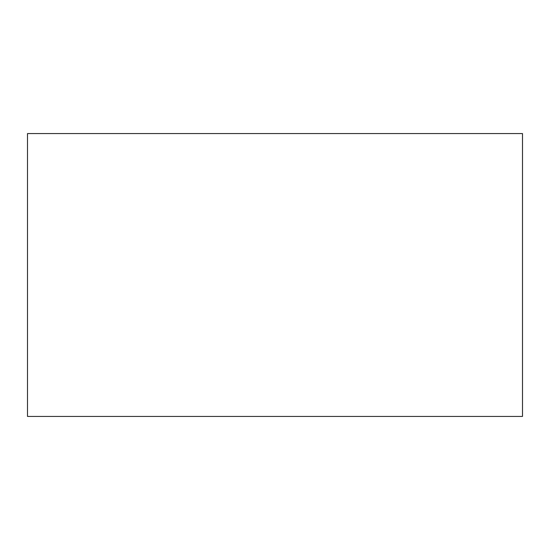 <?xml version="1.0" encoding="UTF-8"?>
<svg xmlns="http://www.w3.org/2000/svg" width="550" height="550" viewBox="0 0 550 550"><rect width="100%" height="100%" fill="white"/><g stroke="black" fill="none" stroke-linecap="round" stroke-linejoin="round"><path stroke-width="0.82" d="M522.5 133.574L522.5 416.426L27.5 416.426L27.5 133.574L522.5 133.574"/></g></svg>
